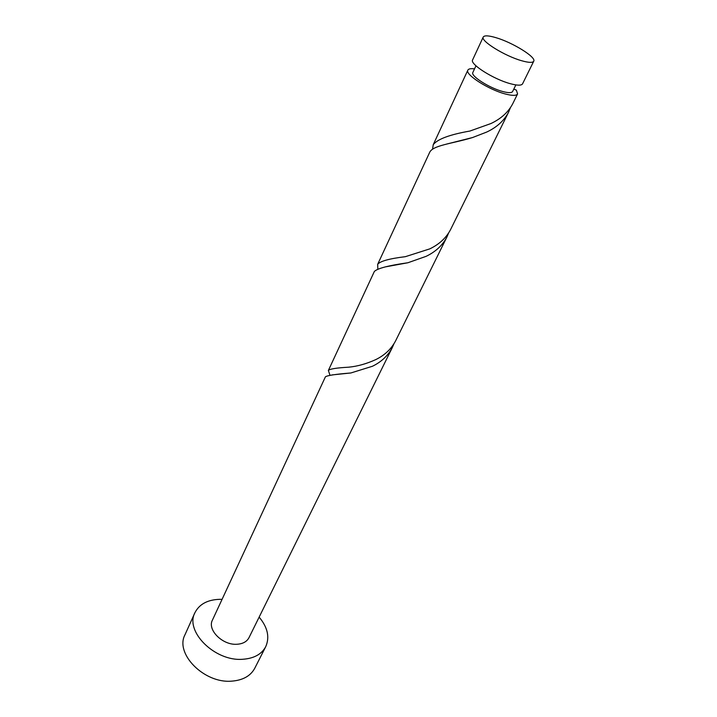 <?xml version="1.0" encoding="UTF-8"?>
<svg xmlns="http://www.w3.org/2000/svg" width="717" height="717" viewBox="0 0 717 717"><rect width="100%" height="100%" fill="white"/><g stroke="black" fill="none" stroke-linecap="round" stroke-linejoin="round"><path stroke-width="1.08" d="M521.582 60.712C528.644 62.72 532.695 62.89 533.735 61.223C536.531 57.27 512.655 42.5 495.949 37.669C488.609 35.5 484.369 35.285 483.24 37.024C480.273 40.797 504.705 55.998 521.582 60.712M533.735 61.223L522.568 83.826C521.465 85.637 517.396 85.592 510.37 83.701C493.556 79.282 469.51 64.001 472.611 59.896L483.24 37.024M515.864 84.92L512.628 91.507C511.714 93.004 508.434 93.013 502.805 91.534C489.397 88.083 470.343 75.868 472.862 72.453L475.971 65.803M222.064 599.358L219.769 599.322C207.563 599.699 199.272 604.18 194.899 612.757C184.744 631.372 214.768 661.477 242.48 659.29C253.809 658.547 261.562 654.352 265.72 646.689C269.879 637.216 267.683 627.357 259.142 617.122M194.899 612.757L184.968 634.796C174.733 653.644 204.157 683.615 231.618 681.15C242.848 680.29 250.565 675.988 254.768 668.244L265.72 646.689M392.405 347.351L248.996 637.655C246.827 641.724 242.758 643.929 236.789 644.269C222.503 645.273 207.088 629.804 212.42 620.133L325.41 376.846C327.149 375.484 335.646 374.184 350.873 372.974L372.464 366.253C381.498 361.843 388.148 355.542 392.405 347.351L393.875 343.936M513.811 89.096L516.365 90.118L517.575 93.945C516.437 95.809 512.359 95.818 505.351 93.981C488.573 89.688 464.697 74.38 467.86 70.123C468.551 68.805 470.782 68.384 474.537 68.868M517.575 93.945L512.763 103.687C508.362 112.13 501.075 118.744 490.921 123.548L469.922 131.041C449.72 134.59 437.495 139.134 433.247 144.655L432.53 149.27M508.559 112.202L450.635 229.467C446.297 237.802 439.333 244.273 429.752 248.889L405.356 256.677C389.421 258.622 380.198 261.158 377.68 264.295L429.492 152.739C432.351 145.264 451.441 143.911 472.575 137.539L486.78 132.027C496.899 127.241 504.15 120.635 508.559 112.202L510.361 107.81M446.924 236.968L395.694 340.683C391.437 348.883 384.769 355.202 375.699 359.638C366.495 363.815 357.478 366.333 348.641 367.194C336.479 367.857 329.721 368.95 328.368 370.483L374.364 271.447C377.536 268.355 388.722 265.46 407.901 262.754L426.104 256.345C435.649 251.757 442.595 245.295 446.924 236.968L448.555 233.115M377.68 264.295L377.814 268.741M328.368 370.483L329.954 375.134M467.86 70.123L433.247 144.655M350.873 372.974L331.989 374.928M407.901 262.754L385.146 266.93M472.575 137.539L446.583 144.081"/></g></svg>

